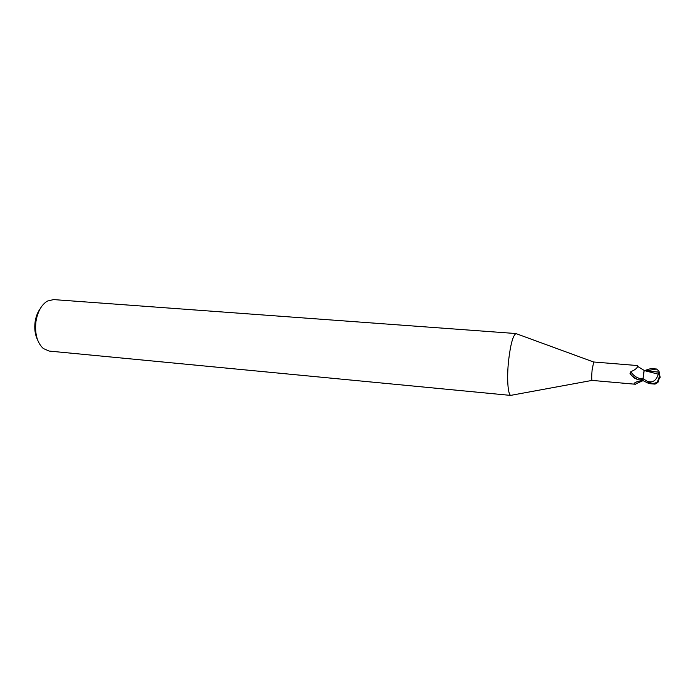 <?xml version="1.0" encoding="UTF-8"?>
<svg xmlns="http://www.w3.org/2000/svg" width="695" height="695" viewBox="0 0 695 695"><rect width="100%" height="100%" fill="white"/><g stroke="black" fill="none" stroke-linecap="round" stroke-linejoin="round"><path stroke-width="1.04" d="M517.037 333.974L515.977 333.583C512.98 335.346 510.512 344.39 508.575 360.714C506.716 377.924 507.854 394.682 510.738 395.368L511.859 395.16M643.075 378.176L642.389 379.01C641.607 379.904 640.017 380.096 637.619 379.583L634.127 377.906L630.191 373.806L630.817 371.66C634.587 370.166 636.889 368.428 637.697 366.439L637.419 365.553L593.686 361.991L592.088 370.166C591.593 375.934 591.584 379.348 592.062 380.408L635.777 384.283L634.075 383.623C634.3 382.954 635.708 382.181 638.297 381.303L642.927 380.373M516.255 333.565L53.524 299.588L47.303 301.109C41.492 304.775 37.721 311.49 35.992 321.255C34.611 333.504 37.044 342.6 43.29 348.516L49.163 351.071L511.016 395.438M40.171 308.762C37.634 312.229 35.966 316.512 35.15 321.611C34.211 328.5 35.011 334.556 37.539 339.777M644.891 370.461L650.824 368.576L656.471 369.002C658.712 370.704 659.546 371.782 658.964 372.233L644.204 370.4L643.04 378.575L644.143 370.409L637.697 366.439M642.684 380.4L635.412 384.205M636.716 383.414L643.075 380.652M642.389 379.01C637.332 378.367 633.475 375.926 630.817 371.66M637.619 379.583L631.903 375.873L630.191 373.806M644.126 370.539L643.57 373.536M657.496 376.36C656.019 379.791 653.821 381.633 650.885 381.876L650.833 382.954C653.309 383.701 655.507 383.31 657.427 381.781L659.894 376.881L658.374 373.814L657.496 376.36M658.964 372.233L658.764 373.771L659.894 376.846M660.128 377.567L659.155 372.086M660.215 376.916L657.479 382.198C654.881 384.074 652.066 384.179 649.034 382.528L643.04 378.575M647.879 381.79L650.833 382.954M650.885 381.876L647.888 381.616M643.466 374.64L644.213 370.548L658.33 374.188M643.023 378.81L642.918 380.565L648.991 383.605L654.968 384.109L655.993 383.675C657.852 382.528 658.643 381.737 658.382 381.32M656.471 369.002L647.236 370.661M649.034 382.528L648.991 383.605M593.617 362.008L515.977 333.583M635.595 382.389L634.075 383.623M631.903 375.873L630.052 373.519M635.343 378.488L634.127 377.906M592.062 380.408L510.738 395.368M657.427 381.781L659.329 376.681L659.277 374.796M657.487 371.921L658.895 372.216M655.993 383.675L657.479 382.198M659.546 374.657L658.947 372.39"/></g></svg>
